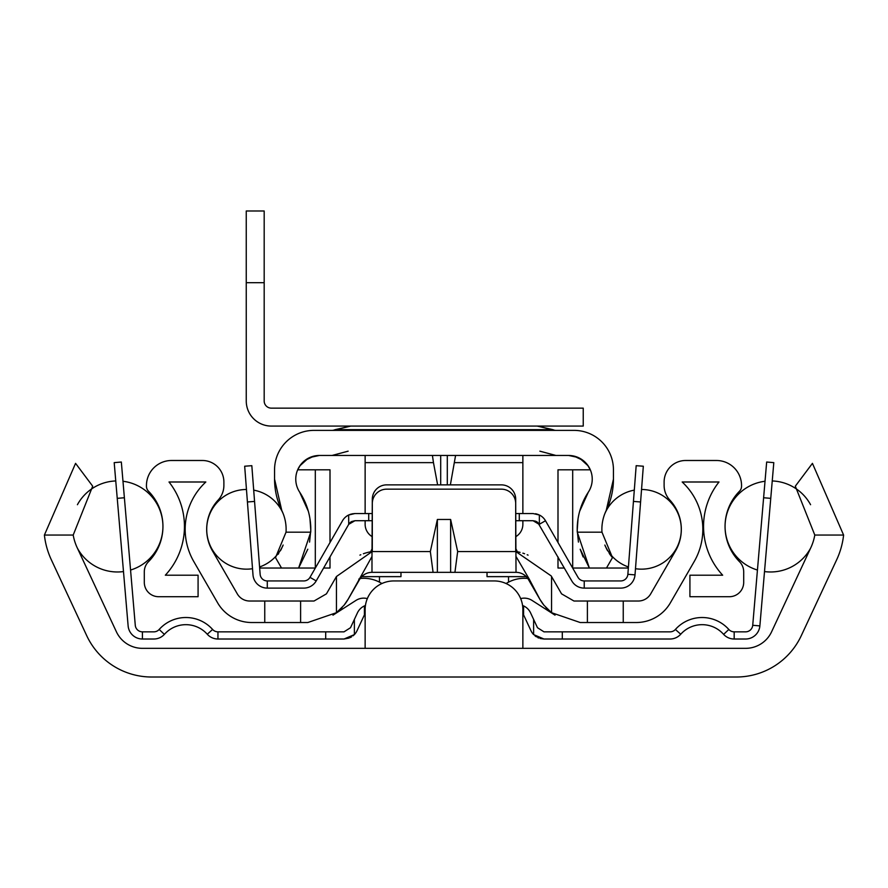 <?xml version="1.0" encoding="UTF-8"?>
<svg xmlns="http://www.w3.org/2000/svg" width="888" height="888" viewBox="0 0 888 888"><rect width="100%" height="100%" fill="white"/><g stroke="black" fill="none" stroke-linecap="round" stroke-linejoin="round"><path stroke-width="1.33" d="M77.167 547.663A50.183 50.183 0 0 1 73.205 535.053L92.685 486.191L75.569 463.358L44.4 535.053A78.721 78.721 0 0 0 51.304 559.718L86.691 635.619A71.695 71.695 0 0 0 151.67 677.011L736.33 677.011A71.695 71.695 0 0 0 801.309 635.619L836.696 559.718A78.721 78.721 0 0 0 843.6 535.053L812.431 463.358L795.315 486.191L814.796 535.053A50.183 50.183 0 0 1 810.833 547.663L771.605 631.779A28.682 28.682 0 0 1 745.62 648.34L142.38 648.34A28.682 28.682 0 0 1 116.395 631.779L77.167 547.663M522.866 648.34L522.866 609.623A28.682 28.682 0 0 0 494.183 580.941L393.817 580.941A28.682 28.682 0 0 0 365.135 609.623L365.135 648.34M508.524 576.645L508.524 582.151M440.814 580.941L447.186 580.941M379.476 582.151L379.476 576.645M372.305 548.418A28.682 28.682 0 0 0 370.729 551.737M517.271 551.737A28.682 28.682 0 0 0 515.695 548.418M124.387 497.746L117.238 498.357L114.197 462.637L121.334 462.026L135.276 625.285A7.171 7.171 0 0 0 142.413 631.845L153.824 631.845A7.171 7.171 0 0 0 159.174 629.459A35.853 35.853 0 0 1 212.609 629.459A7.171 7.171 0 0 0 217.949 631.845L325.696 631.845L325.696 639.016L344.022 639.016L349.151 638.061M117.238 498.357L128.127 625.896A14.341 14.341 0 0 0 142.413 639.016L153.824 639.016A14.341 14.341 0 0 0 164.513 634.232A28.682 28.682 0 0 1 207.27 634.232A14.341 14.341 0 0 0 217.949 639.016L325.696 639.016M171.151 620.679L169.985 621.234L171.151 620.679M165.712 623.72L164.38 624.675M166.467 632.256L167.088 631.701L166.467 632.256M168.831 630.302L167.888 631.035L168.831 630.302M166.844 631.912L165.712 632.978L166.844 631.912M165.834 632.855L167.088 631.701L165.834 632.855M164.38 634.387L159.174 629.459M353.024 635.841L354.379 634.598A14.341 14.341 0 0 0 357.02 630.735L363.925 615.917A7.171 7.171 0 0 1 364.413 615.018L365.135 614.096L364.413 615.018L364.413 605.916L365.434 605.494L364.424 605.916A14.341 14.341 0 0 0 357.42 612.887L350.516 627.705L344.022 631.845L325.696 631.845M354.379 619.424L354.379 634.598L344.022 639.016M350.294 637.573L351.57 636.863M540.182 638.505L543.978 639.016L533.621 634.598A14.341 14.341 0 0 1 530.98 630.735L524.075 615.917A7.171 7.171 0 0 0 523.587 615.018L522.866 614.096M522.566 605.494L523.587 605.916L523.587 615.018M543.978 639.016L562.304 639.016L562.304 631.845L543.978 631.845L537.484 627.705L530.58 612.887A14.341 14.341 0 0 0 523.587 605.916M534.976 635.841L536.408 636.851M537.662 637.551L538.827 638.061M562.304 639.016L670.052 639.016A14.341 14.341 0 0 0 680.73 634.232A28.682 28.682 0 0 1 723.487 634.232A14.341 14.341 0 0 0 734.176 639.016L745.587 639.016A14.341 14.341 0 0 0 759.873 625.896L773.803 462.637L766.666 462.026L763.613 497.746L770.762 498.357M562.304 631.845L670.052 631.845A7.171 7.171 0 0 0 675.391 629.459A35.853 35.853 0 0 1 728.826 629.459A7.171 7.171 0 0 0 734.176 631.845L745.587 631.845A7.171 7.171 0 0 0 752.724 625.285L763.613 497.746M721.522 632.245L722.288 632.978L721.522 632.245M722.166 632.855L720.912 631.701M719.791 630.78L718.792 630.036M721.034 622.91L719.89 622.222L721.034 622.91M716.45 620.501L717.338 620.901M728.826 629.459L723.62 634.387M722.288 623.72L723.62 624.675L722.288 623.72M717.26 620.867L716.594 620.568M765.023 481.263A45.532 45.532 0 0 0 757.442 570.04M764.513 571.572A45.532 45.532 0 0 0 810.611 548.151M772.249 480.952A45.532 45.532 0 0 1 810.578 504.706M77.389 548.151A45.532 45.532 0 0 0 123.488 571.572M130.558 570.04A45.532 45.532 0 0 0 122.977 481.263M77.423 504.706A45.532 45.532 0 0 1 115.751 480.952M638.306 601.021L587.39 601.021L587.39 622.521L636.23 622.521A39.438 39.438 0 0 0 670.385 602.808L694.183 561.582A64.524 64.524 0 0 0 682.173 481.995L718.991 481.995A71.695 71.695 0 0 0 722.677 575.202L689.921 575.202L689.921 596.714L729.359 596.714A14.341 14.341 0 0 0 743.7 582.373L743.7 571.817A14.341 14.341 0 0 0 739.549 561.738A50.183 50.183 0 0 1 739.482 491.242A7.171 7.171 0 0 0 741.547 486.202L741.547 485.581A25.097 25.097 0 0 0 716.45 460.495L685.625 460.495A21.512 21.512 0 0 0 664.113 481.995L664.113 485.447A21.512 21.512 0 0 0 669.852 500.077A43.024 43.024 0 0 1 675.557 550.826L650.715 593.85A14.341 14.341 0 0 1 638.306 601.021M264.757 622.521L264.757 601.021L249.695 601.021A14.341 14.341 0 0 1 237.285 593.85L212.443 550.826A43.024 43.024 0 0 1 218.148 500.077A21.512 21.512 0 0 0 223.887 485.447L223.887 481.995A21.512 21.512 0 0 0 202.375 460.495L171.551 460.495A25.097 25.097 0 0 0 146.453 485.581L146.453 486.202A7.171 7.171 0 0 0 148.518 491.242A50.183 50.183 0 0 1 148.451 561.738A14.341 14.341 0 0 0 144.3 571.817L144.3 582.373A14.341 14.341 0 0 0 158.641 596.714L198.079 596.714L198.079 575.202L165.323 575.202A71.695 71.695 0 0 0 169.009 481.995L205.827 481.995A64.524 64.524 0 0 0 193.817 561.582L217.616 602.808A39.438 39.438 0 0 0 251.77 622.521L307.814 622.521L336.452 612.687L344.056 605.228L348.151 599.211A46.598 46.598 0 0 1 343.878 605.45M587.39 622.521L580.186 622.521L551.548 612.687L543.944 605.228A46.598 46.598 0 0 1 539.826 599.222L543.944 605.228A46.598 46.598 0 0 1 539.826 599.222L528.438 579.509A14.341 14.341 0 0 0 516.017 572.338L386.646 572.338M587.39 601.021L573.97 601.021L561.56 593.85L551.204 575.924L515.695 551.459L515.695 499.211A14.341 14.341 0 0 0 501.354 484.87L386.646 484.87A14.341 14.341 0 0 0 372.305 499.211L371.983 556.487L348.151 599.211A46.598 46.598 0 0 1 344.056 605.228A46.598 46.598 0 0 0 348.174 599.222L359.562 579.509L358.796 579.065M264.757 601.021L314.03 601.021L326.44 593.85L336.452 576.512L336.452 612.687M342.246 607.325A46.598 46.598 0 0 1 340.37 609.268M333.666 614.707A46.598 46.598 0 0 1 332.967 615.162L355.955 600.421A14.341 14.341 0 0 1 367.332 598.612M516.017 556.487L529.204 579.065L528.438 579.509A14.341 14.341 0 0 0 516.017 572.338L515.695 503.507A14.341 14.341 0 0 0 501.354 489.166L386.646 489.166A14.341 14.341 0 0 0 372.305 503.507L372.305 551.459L336.452 576.512M359.929 555.133L359.929 555.133A50.183 50.183 0 0 1 360.806 554.745M363.392 553.746A50.183 50.183 0 0 1 365.135 553.157L367.565 552.458M367.366 552.514A50.183 50.183 0 0 1 367.943 552.369M370.551 551.781L367.821 552.392M367.466 552.491L365.135 553.157M368.021 552.347L370.696 551.748M368.642 572.727L368.043 572.893M517.438 551.77L520.079 552.369M519.98 572.893L519.402 572.738M454.922 572.338L457.664 551.548L450.627 519.469L437.373 519.469L430.336 551.548L433.078 572.338L371.983 572.338A14.341 14.341 0 0 0 359.562 579.509A14.341 14.341 0 0 1 360.217 578.465A34.199 34.199 0 0 1 381.896 583.538M433.078 572.338L437.373 572.338L437.373 519.469M501.354 572.338L450.627 572.338L450.627 519.469M519.913 552.325L517.371 551.759M522.866 553.157A50.183 50.183 0 0 1 524.597 553.746M527.183 554.745A50.183 50.183 0 0 1 528.071 555.133L528.071 555.133M529.204 579.065L539.849 599.211A46.598 46.598 0 0 0 544.122 605.438M520.668 598.612A14.341 14.341 0 0 1 532.045 600.421L555.033 615.162A46.598 46.598 0 0 1 554.345 614.707M547.63 609.268A46.598 46.598 0 0 1 545.754 607.325M506.105 583.538A34.199 34.199 0 0 1 527.783 578.465M519.38 572.738L519.935 572.882M368.009 572.904L368.62 572.738M361.738 576.645L400.976 576.645L400.976 572.338M487.024 572.338L487.024 576.645L526.262 576.645M300.61 601.021L300.61 622.521M254.567 501.42L247.419 501.975L244.677 466.222L251.826 465.678L260.14 574.314A7.171 7.171 0 0 0 267.288 580.941L303.774 580.941A7.171 7.171 0 0 0 309.99 577.344L342.513 520.745A14.341 14.341 0 0 1 348.64 515.007L354.945 513.542L351.892 513.875M247.419 501.975L252.991 574.869A14.341 14.341 0 0 0 267.288 588.111L303.774 588.111A14.341 14.341 0 0 0 316.206 580.919L348.729 524.32L348.64 515.007L350.893 514.13M354.945 513.542L368.72 513.542L368.72 520.712L354.945 520.712L348.729 524.32L349.683 523.01M515.695 513.542L533.055 513.542L539.36 515.007L539.36 524.464L533.055 520.712L515.695 520.712M368.72 520.712L372.305 520.712M368.72 513.542L372.305 513.542M539.36 515.007A14.341 14.341 0 0 1 545.487 520.745L578.01 577.344A7.171 7.171 0 0 0 584.226 580.941L620.712 580.941A7.171 7.171 0 0 0 627.86 574.314L636.174 465.678L643.323 466.222L635.009 574.869L627.86 574.314M538.539 514.64L536.663 514.008M536.641 513.997L535.431 513.741M537.751 522.466L571.794 580.919A14.341 14.341 0 0 0 584.226 588.111L620.712 588.111A14.341 14.341 0 0 0 635.009 574.869M533.055 520.712L535.642 521.201M536.419 521.556L537.151 522M350.249 522.466L350.838 522.011M351.57 521.567L354.945 520.712M635.486 568.709A39.838 39.838 0 0 0 681.285 529.315A39.838 39.838 0 0 0 641.536 489.488M634.298 490.132A39.838 39.838 0 0 0 604.861 513.597M628.427 566.966A39.838 39.838 0 0 1 604.85 545.043L605.638 546.919A43.024 43.024 0 0 0 605.727 547.097M283.139 513.597A39.838 39.838 0 0 0 253.702 490.132M246.464 489.488A39.838 39.838 0 0 0 206.715 529.315A39.838 39.838 0 0 0 252.514 568.709M282.351 546.919L283.139 545.054A39.838 39.838 0 0 1 259.574 566.966M281.785 510.5A43.024 43.024 0 0 1 286.025 532.19L310.722 532.19A67.688 67.688 0 0 0 299.656 492.13A23.665 23.665 0 0 1 319.425 455.466L568.575 455.466A23.665 23.665 0 0 1 588.344 492.13A67.688 67.688 0 0 0 577.278 532.19L601.975 532.19A43.024 43.024 0 0 1 606.215 510.5A71.695 71.695 0 0 0 613.442 479.132L613.442 469.808A39.438 39.438 0 0 0 574.003 430.38L313.997 430.38A39.438 39.438 0 0 0 274.559 469.808L274.559 479.132A71.695 71.695 0 0 0 281.785 510.5L274.559 479.132L274.559 469.808M274.592 557.609L275.513 557.609L281.529 568.031L275.513 557.609L286.025 532.19M259.662 568.031L298.623 568.031L307.792 549.217M310.722 532.19L298.623 568.031L315.34 568.031M583.094 556.942L580.208 549.228L589.377 568.031L577.278 532.19M588.267 466L590.32 469.808A23.665 23.665 0 0 0 574.014 456.11L582.983 460.384L587.645 465.168L590.276 469.808L572.693 469.808L572.693 568.031L628.338 568.031M601.975 532.19L612.487 557.609L606.471 568.031L612.487 557.609L613.408 557.609M309.568 542.091L310.778 530.325M310.778 530.18L309.979 518.903M308.347 511.288L299.656 492.13M295.871 481.374L295.981 482.317M330.003 542.513L330.003 469.808L297.68 469.808L300.355 465.168L305.017 460.384L313.964 456.121M319.325 455.466L309.868 457.487M308.247 458.275L299.833 465.867M299.733 466L297.68 469.808M522.866 455.466L522.866 513.542M450.371 484.87L455.577 455.466M365.135 455.466L365.135 462.637L433.466 462.637L432.423 455.466M522.866 520.712L522.866 524.297A14.341 14.341 0 0 1 515.695 536.718M372.305 536.718A14.341 14.341 0 0 1 365.135 524.297L365.135 520.712M365.135 513.542L365.135 462.637M437.629 484.87L433.466 462.637M330.003 556.909L330.003 568.031L323.609 568.031M564.391 568.031L557.997 568.031L557.997 556.909M281.152 509.59L281.041 508.924M588.167 465.867L579.753 458.275M578.132 457.487L568.675 455.466M606.959 508.924L606.848 509.59M278.166 554.245A43.024 43.024 0 0 0 278.688 553.49M280.419 550.715A43.024 43.024 0 0 0 281.729 548.273M572.693 469.808L557.997 469.808L557.997 542.513M606.215 548.151A43.024 43.024 0 0 0 607.581 550.715M609.235 553.391A43.024 43.024 0 0 0 612.487 557.609M606.215 510.5L613.442 479.154L613.442 469.808M592.019 482.317L592.13 481.374M588.344 492.13L579.653 511.288M578.021 518.903L577.222 530.18M577.222 530.325L578.432 542.08M264.18 210.989L264.18 282.684L246.254 282.684L246.254 210.989L264.18 210.989M246.254 282.684L246.254 400.976A25.097 25.097 0 0 0 271.351 426.074L583.238 426.074L583.238 408.147L271.351 408.147A7.171 7.171 0 0 1 264.18 400.976L264.18 282.684M44.4 535.053L73.205 535.053M814.796 535.053L843.6 535.053M142.413 639.016L142.413 631.845M217.949 639.016L217.949 631.845M207.27 634.232L212.609 629.459M533.621 619.424L533.621 634.598M734.176 639.016L734.176 631.845M680.73 634.232L675.391 629.459M759.873 625.896L752.724 625.285M623.243 622.521L623.243 601.021M430.336 551.548L372.305 551.548M515.695 551.548L457.664 551.548M359.562 579.509A14.341 14.341 0 0 1 371.983 572.338L371.983 556.487M551.548 576.512L551.548 612.687M267.288 588.111L267.288 580.941M316.206 580.919L309.99 577.344M519.28 513.542L519.28 520.712M539.36 524.264L545.487 520.745M633.433 501.42L640.581 501.975M584.226 588.111L584.226 580.941M315.307 469.808L315.307 568.031M454.534 462.637L522.866 462.637M447.308 484.87L447.308 455.466M440.692 484.87L440.692 455.466M554.512 430.236L552.836 429.659L335.165 429.659L333.488 430.236M335.165 429.659L350.793 426.074L334.343 430.003M552.836 429.659L537.207 426.074L553.613 429.981M554.811 430.28L555.488 430.358M333.189 430.28L332.512 430.358M333.71 430.181L332.767 430.336M348.14 451.171L332.045 455.466M539.86 451.171L555.955 455.466"/></g></svg>
